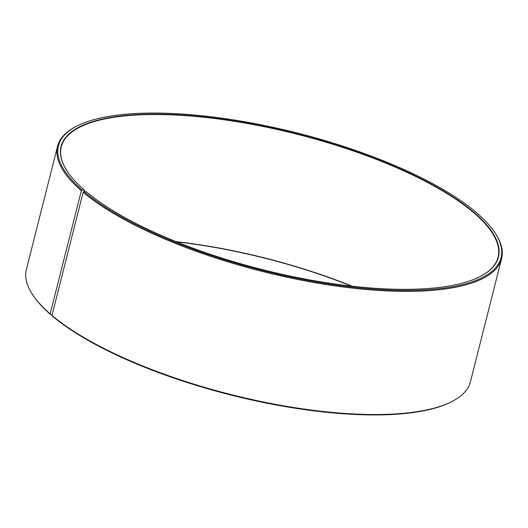 <?xml version="1.0" encoding="UTF-8"?>
<svg xmlns="http://www.w3.org/2000/svg" width="528" height="528" viewBox="0 0 528 528"><rect width="100%" height="100%" fill="white"/><g stroke="black" fill="none" stroke-linecap="round" stroke-linejoin="round"><path stroke-width="0.79" d="M67.584 171.798A225.258 69.986 -165.8 0 1 61.307 146.744A225.258 69.986 -165.8 0 1 236.749 121.678A225.258 69.986 -165.8 0 1 474.679 213.517A225.258 69.986 -165.8 0 1 498.062 257.261A225.258 69.986 -165.8 0 1 480.625 276.316M84.407 191.618L84.5 190.199L82.163 190.06L81.338 190.714L50.173 313.87L50.648 314.602A228.268 70.917 -165.8 0 1 33.422 295.819L32.888 295.027A229.013 71.148 -165.8 0 1 26.4 269.399L57.565 146.243A229.013 71.148 -165.8 0 1 75.464 126.779L76.309 126.337A228.268 70.917 -165.8 0 1 272.917 127.281A228.268 70.917 -165.8 0 1 477.352 213.398A228.268 70.917 -165.8 0 1 494.578 232.175A228.268 70.917 -165.8 0 1 360.545 288.011A228.268 70.917 -165.8 0 1 83.959 191.591L83.14 192.251L51.975 315.414L52.444 316.14A228.268 70.917 -165.8 0 0 257.017 401.135A228.268 70.917 -165.8 0 0 451.691 401.663L452.536 401.214A229.013 71.148 -165.8 0 1 257.222 400.686A229.013 71.148 -165.8 0 1 51.975 315.414M50.173 313.87A229.013 71.148 -165.8 0 1 32.888 295.027M81.338 190.714A229.013 71.148 -165.8 0 1 57.565 146.243M82.163 190.06A228.268 70.917 -165.8 0 1 76.309 126.337M84.5 190.199A225.562 70.079 -165.8 0 1 67.478 171.64A225.562 70.079 -165.8 0 1 201.709 116.648A225.562 70.079 -165.8 0 1 475.009 213.259A225.562 70.079 -165.8 0 1 480.797 276.223A225.562 70.079 -165.8 0 1 288.433 275.702A225.562 70.079 -165.8 0 1 86.275 191.717L83.959 191.591M494.578 232.175L495.112 232.967A229.013 71.148 -165.8 0 1 501.6 258.601A229.013 71.148 -165.8 0 1 325.142 284.387A229.013 71.148 -165.8 0 1 83.14 192.251M501.6 258.601L470.435 381.757A229.013 71.148 -165.8 0 1 452.536 401.214M176.59 241.883A225.562 70.079 -165.8 0 1 351.41 286.117M50.648 314.602L52.16 314.688M175.956 241.626A225.258 69.986 -165.8 0 1 352.09 286.196"/></g></svg>
